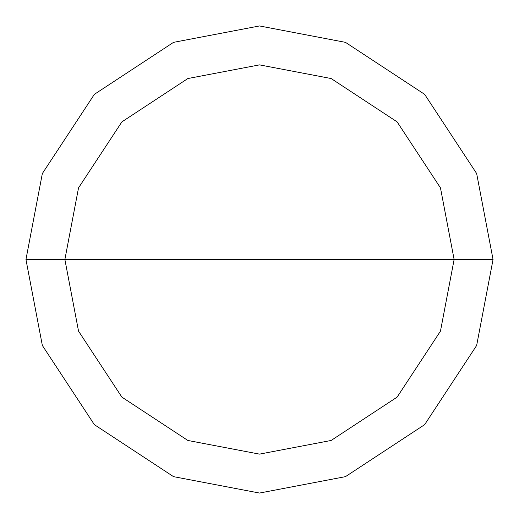 <?xml version="1.0" encoding="UTF-8"?>
<svg xmlns="http://www.w3.org/2000/svg" width="519" height="519" viewBox="0 0 519 519"><rect width="100%" height="100%" fill="white"/><g stroke="black" fill="none" stroke-linecap="round" stroke-linejoin="round"><path stroke-width="0.78" d="M64.875 259.5L78.538 187.859L121.881 121.881L187.859 78.538L259.5 64.875L331.141 78.538L397.119 121.881L440.462 187.859L454.125 259.5L64.875 259.5L78.538 331.141L121.881 397.119L187.859 440.462L259.5 454.125L331.141 440.462L397.119 397.119L440.462 331.141L454.125 259.5L493.05 259.5L476.65 345.466L424.646 424.646L345.466 476.65L259.5 493.05L173.534 476.65L94.354 424.646L42.35 345.466L25.95 259.5L42.35 345.466L94.354 424.646L173.534 476.65L259.5 493.05L345.466 476.65L424.646 424.646L476.65 345.466L493.05 259.5L476.65 173.534L424.646 94.354L345.466 42.35L259.5 25.95L173.534 42.35L94.354 94.354L42.35 173.534L25.95 259.5L454.125 259.5L440.462 331.141L397.119 397.119L331.141 440.462L259.5 454.125L187.859 440.462L121.881 397.119L78.538 331.141L64.875 259.5L25.95 259.5L42.35 173.534L94.354 94.354L173.534 42.35L259.5 25.95L345.466 42.35L424.646 94.354L476.65 173.534L493.05 259.5L454.125 259.5L440.462 187.859L397.119 121.881L331.141 78.538L259.5 64.875L187.859 78.538L121.881 121.881L78.538 187.859L64.875 259.5"/></g></svg>
